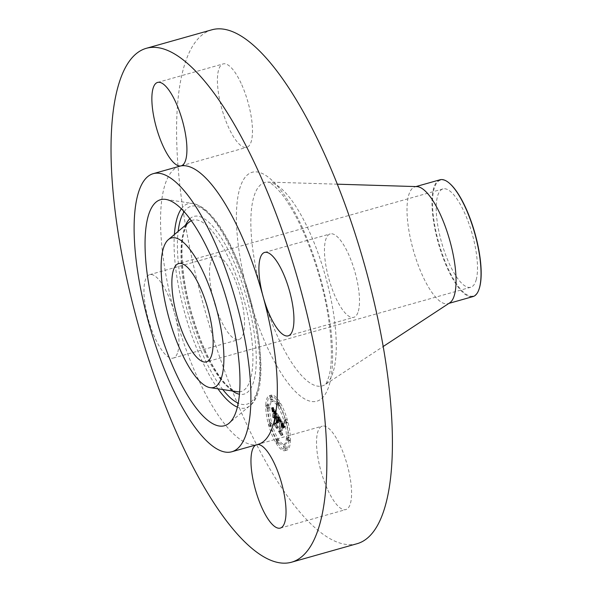 <?xml version="1.0" encoding="UTF-8"?>
<svg xmlns="http://www.w3.org/2000/svg" width="592" height="592" viewBox="0 0 592 592"><rect width="100%" height="100%" fill="white"/><g stroke="black" fill="none" stroke-linecap="round" stroke-linejoin="round"><path stroke-width="0.44" stroke-dasharray="2.96 2.22" d="M327.894 490.154A43.349 13.468 -105.8 0 0 345.832 509.579A43.349 13.468 -105.8 0 0 340.208 445.576A43.349 13.468 -105.8 0 0 322.27 426.151A43.349 13.468 -105.8 0 0 327.894 490.154M257.439 444.525A43.349 13.468 -105.8 0 0 257.061 444.577A43.349 13.468 -105.8 0 0 256.713 444.659A43.349 13.468 -105.8 0 0 256.025 444.918M177.859 351.826A43.349 13.468 -105.8 0 0 174.729 313.804A43.349 13.468 -105.8 0 0 149.687 274.658A43.349 13.468 -105.8 0 0 145.077 280.926A43.349 13.468 -105.8 0 0 151.633 329.722A43.349 13.468 -105.8 0 0 173.241 358.086A43.349 13.468 -105.8 0 0 177.859 351.826M179.687 166.204A144.485 44.888 -105.8 0 0 164.295 187.087A144.485 44.888 -105.8 0 0 174.729 313.804A144.485 44.888 -105.8 0 0 257.061 444.577A144.485 44.888 -105.8 0 0 258.201 444.303M211.951 29.778A267.014 82.954 -105.8 0 0 183.513 68.369A267.014 82.954 -105.8 0 0 223.924 368.964A267.014 82.954 -105.8 0 0 357.05 543.715M358.375 311.074A43.349 13.468 -105.8 0 0 351.811 262.278A43.349 13.468 -105.8 0 0 330.203 233.914A43.349 13.468 -105.8 0 0 325.585 240.174A43.349 13.468 -105.8 0 0 332.142 288.977A43.349 13.468 -105.8 0 0 353.757 317.342A43.349 13.468 -105.8 0 0 358.375 311.074M210.634 262.411A43.349 13.468 -105.8 0 0 217.19 311.214A43.349 13.468 -105.8 0 0 238.805 339.579A43.349 13.468 -105.8 0 0 243.416 333.311A43.349 13.468 -105.8 0 0 236.859 284.515A43.349 13.468 -105.8 0 0 215.244 256.151A43.349 13.468 -105.8 0 0 210.634 262.411M241.107 83.331A43.349 13.468 -105.8 0 0 223.177 63.906A43.349 13.468 -105.8 0 0 228.793 127.916A43.349 13.468 -105.8 0 0 246.731 147.341A43.349 13.468 -105.8 0 0 241.107 83.331M476.175 279.868A51.09 15.873 -105.8 0 0 468.442 222.355A51.09 15.873 -105.8 0 0 442.971 188.915A51.09 15.873 -105.8 0 0 437.532 196.3A51.09 15.873 -105.8 0 0 445.258 253.82A51.09 15.873 -105.8 0 0 470.736 287.253A51.09 15.873 -105.8 0 0 476.175 279.868M479.313 288.334A60.192 18.7 74.2 0 1 461.96 290.731A60.192 18.7 74.2 0 1 433.314 215.673A60.192 18.7 74.2 0 1 449.72 183.513M440.019 179.783A60.687 18.855 -105.8 0 0 433.559 188.552A60.687 18.855 74.2 0 0 437.939 241.773A60.687 18.855 74.2 0 0 461.649 291.257A60.687 18.855 -105.8 0 0 472.993 296.585M416.886 186.613A60.687 18.855 -105.8 0 0 415.044 186.835A60.687 18.855 -105.8 0 0 408.576 195.604A60.687 18.855 -105.8 0 0 417.76 263.921A60.687 18.855 -105.8 0 0 448.018 303.637A60.687 18.855 -105.8 0 0 449.713 302.86M290.42 440.988A28.608 8.887 -105.8 0 0 283.96 410.234A28.608 8.887 -105.8 0 0 271.121 395.145A28.608 8.887 -105.8 0 0 267.369 404.373A28.608 8.887 -105.8 0 0 273.83 435.127A28.608 8.887 -105.8 0 0 286.669 450.209A28.608 8.887 -105.8 0 0 290.42 440.988M265.786 404.817A28.608 8.887 74.2 0 1 269.538 395.597A28.608 8.887 74.2 0 1 282.377 410.685A28.608 8.887 74.2 0 1 288.837 441.44A28.608 8.887 74.2 0 1 285.085 450.66A28.608 8.887 74.2 0 1 272.246 435.571A28.608 8.887 74.2 0 1 265.786 404.817M286.387 437.555A22.54 7 74.2 0 1 283.435 444.821A22.54 7 74.2 0 1 273.319 432.93A22.54 7 74.2 0 1 268.228 408.702A22.54 7 74.2 0 1 271.188 401.435A22.54 7 74.2 0 1 281.296 413.32A22.54 7 74.2 0 1 286.387 437.555M278.773 405.727A1.732 0.54 74.2 0 1 278.543 406.29A1.732 0.54 74.2 0 1 277.766 405.372A1.732 0.54 74.2 0 1 277.374 403.507A1.732 0.54 74.2 0 1 277.604 402.952A1.732 0.54 74.2 0 1 278.381 403.862A1.732 0.54 74.2 0 1 278.773 405.727M267.702 407.873A1.732 0.54 74.2 0 1 267.473 408.428A1.732 0.54 74.2 0 1 266.696 407.518A1.732 0.54 74.2 0 1 266.304 405.653A1.732 0.54 74.2 0 1 266.533 405.091A1.732 0.54 74.2 0 1 267.31 406.008A1.732 0.54 74.2 0 1 267.702 407.873L269.293 407.422A1.732 0.54 -105.8 0 0 268.901 405.557A1.732 0.54 -105.8 0 0 268.117 404.647A1.732 0.54 -105.8 0 0 267.895 405.202A1.732 0.54 -105.8 0 0 268.287 407.067A1.732 0.54 -105.8 0 0 269.064 407.984A1.732 0.54 -105.8 0 0 269.293 407.422M271.262 399.578A1.732 0.54 74.2 0 1 271.032 400.133A1.732 0.54 74.2 0 1 270.255 399.223A1.732 0.54 74.2 0 1 269.863 397.358A1.732 0.54 74.2 0 1 270.093 396.795A1.732 0.54 74.2 0 1 270.87 397.713A1.732 0.54 74.2 0 1 271.262 399.578L272.845 399.126A1.732 0.54 -105.8 0 0 272.453 397.262A1.732 0.54 -105.8 0 0 271.676 396.351A1.732 0.54 -105.8 0 0 271.447 396.906A1.732 0.54 -105.8 0 0 271.839 398.771A1.732 0.54 -105.8 0 0 272.623 399.689A1.732 0.54 -105.8 0 0 272.845 399.126M277.241 442.742A1.732 0.54 74.2 0 1 277.019 443.304A1.732 0.54 74.2 0 1 276.242 442.387A1.732 0.54 74.2 0 1 275.85 440.522A1.732 0.54 74.2 0 1 276.072 439.967A1.732 0.54 74.2 0 1 276.856 440.877A1.732 0.54 74.2 0 1 277.241 442.742M270.181 425.752A1.732 0.54 74.2 0 1 269.952 426.307A1.732 0.54 74.2 0 1 269.175 425.396A1.732 0.54 74.2 0 1 268.783 423.532A1.732 0.54 74.2 0 1 269.012 422.969A1.732 0.54 74.2 0 1 269.789 423.887A1.732 0.54 74.2 0 1 270.181 425.752M286.913 438.383A1.732 0.54 74.2 0 1 287.142 437.828A1.732 0.54 74.2 0 1 287.919 438.739A1.732 0.54 74.2 0 1 288.311 440.603A1.732 0.54 74.2 0 1 288.082 441.166A1.732 0.54 74.2 0 1 287.305 440.248A1.732 0.54 74.2 0 1 286.913 438.383L288.504 437.939A1.732 0.54 -105.8 0 0 288.889 439.804A1.732 0.54 -105.8 0 0 289.673 440.714A1.732 0.54 -105.8 0 0 289.895 440.159A1.732 0.54 -105.8 0 0 289.503 438.295A1.732 0.54 -105.8 0 0 288.726 437.377A1.732 0.54 -105.8 0 0 288.504 437.939M284.434 420.505A1.732 0.54 74.2 0 1 284.663 419.943A1.732 0.54 74.2 0 1 285.44 420.86A1.732 0.54 74.2 0 1 285.832 422.725A1.732 0.54 74.2 0 1 285.603 423.28A1.732 0.54 74.2 0 1 284.826 422.37A1.732 0.54 74.2 0 1 284.434 420.505L286.025 420.054A1.732 0.54 -105.8 0 0 286.417 421.918A1.732 0.54 -105.8 0 0 287.194 422.836A1.732 0.54 -105.8 0 0 287.416 422.274A1.732 0.54 -105.8 0 0 287.031 420.409A1.732 0.54 -105.8 0 0 286.247 419.499A1.732 0.54 -105.8 0 0 286.025 420.054M283.353 446.679A1.732 0.54 74.2 0 1 283.583 446.116A1.732 0.54 74.2 0 1 284.36 447.034A1.732 0.54 74.2 0 1 284.752 448.899A1.732 0.54 74.2 0 1 284.53 449.454A1.732 0.54 74.2 0 1 283.746 448.544A1.732 0.54 74.2 0 1 283.353 446.679M269.811 408.251A22.54 7 -105.8 0 0 274.903 432.486A22.54 7 -105.8 0 0 285.018 444.37A22.54 7 -105.8 0 0 287.978 437.103A22.54 7 -105.8 0 0 282.887 412.876A22.54 7 -105.8 0 0 272.771 400.984A22.54 7 -105.8 0 0 269.811 408.251M279.15 416.479L279.764 420.379L280.445 419.639L281.614 421.26L281.267 431.168L280.63 431.205L282.932 434.868L282.273 432.685L282.643 423.687L284.064 427.69L282.673 423.006L284.027 425.5L284.33 427.801L285.181 426.159L279.15 416.479L277.559 416.931L283.59 426.603L282.747 428.245L282.436 425.951L281.089 423.45L282.48 428.142L281.059 424.131L280.689 433.137L281.348 435.312L279.047 431.657L279.683 431.612L280.023 421.711L278.862 420.091L278.181 420.831L277.796 419.647L277.959 415.828L278.684 415.747L273.452 407.437L274.17 411.462L275.043 411.018L276.967 413.815L276.79 418.048L276.634 413.823L275.28 411.714L274.503 411.418L276.501 413.867L276.36 417.36L274.851 413.342L274.695 417.138L275.606 416.975L276.76 418.81L276.568 423.369L275.879 423.524L278.351 427.446L277.581 424.967L277.737 421.082L278.499 422.644L277.766 420.409L278.699 422.214L278.085 420.187L276.494 420.638L277.115 423.058L276.183 420.86L276.915 423.095L276.153 421.526L275.99 425.419L276.767 427.898L274.288 423.968L274.984 423.82L275.176 419.254L274.022 417.427L273.112 417.582L273.267 413.793L274.769 417.811L274.917 414.319L272.919 411.869L273.534 411.988L275.051 414.274L275.206 418.5L275.376 414.259L273.46 411.47L272.586 411.914L271.869 407.888L277.1 416.191L276.368 416.28L276.494 420.638M278.81 416.546L279.565 420.475L278.936 416.62L277.219 416.997L277.974 420.919L277.219 416.997M280.09 420.091L281.237 421.445L280.867 430.554L279.994 430.983L282.569 435.068L280.282 431.176L281.015 430.865L281.4 421.437L280.386 420.002L278.506 420.542L279.816 421.889L279.424 431.316L278.691 431.627L281.104 435.46L278.41 431.427L279.276 430.998L279.646 421.896L278.506 420.542M273.053 407.385L273.955 411.632L273.149 407.37L271.462 407.829L272.364 412.084L271.462 407.829M274.473 413.075L274.451 417.057L274.473 413.075L272.89 413.527L272.727 417.434L272.89 413.527M275.265 417.242L276.294 418.884L276.138 422.755L275.169 423.317L278.218 427.905L275.458 423.524L276.257 423.065L276.434 418.84L275.421 417.227L273.674 417.686L274.843 419.284L274.673 423.509L273.874 423.968L276.501 428.401L273.578 423.768L274.547 423.199L274.71 419.328L273.674 417.686M278.684 415.747L277.1 416.191M277.959 415.828L276.368 416.28M277.796 419.647L276.212 420.098M277.944 419.92L276.36 420.364M278.203 420.468L276.619 420.912M278.314 420.749L276.73 421.193M278.418 421.03L276.834 421.482M278.506 421.319L276.923 421.77M278.58 421.615L276.997 422.059M278.647 421.911L277.063 422.362M278.699 422.214L277.115 422.658M278.743 422.518L277.16 422.969M278.699 422.607L277.115 423.058M278.64 422.362L277.049 422.814M278.573 422.133L276.982 422.584M278.499 421.911L276.915 422.362M278.425 421.696L276.841 422.148M278.351 421.497L276.76 421.948M278.27 421.304L276.686 421.756M278.188 421.119L276.597 421.571M278.099 420.949L276.516 421.393M278.011 420.786L276.427 421.23M277.922 420.631L276.331 421.082M277.84 420.52L276.257 420.964M277.766 420.409L276.183 420.86M277.752 420.838L276.161 421.282M277.84 420.993L276.257 421.437M277.937 421.156L276.346 421.6M278.018 421.319L276.434 421.77M278.099 421.497L276.516 421.941M278.181 421.674L276.59 422.118M278.255 421.852L276.664 422.303M278.321 422.044L276.738 422.496M278.388 422.237L276.797 422.688M278.447 422.436L276.856 422.888M278.499 422.644L276.915 423.095M278.395 422.681L276.812 423.132M278.344 422.488L276.753 422.94M278.284 422.303L276.701 422.747M278.225 422.126L276.642 422.57M278.159 421.955L276.575 422.399M278.099 421.785L276.508 422.237M278.033 421.63L276.442 422.081M277.959 421.482L276.375 421.933M277.892 421.341L276.301 421.785M277.818 421.208L276.227 421.652M277.737 421.082L276.153 421.526M277.581 424.967L275.99 425.419M278.351 427.446L276.767 427.898M275.879 423.524L274.288 423.968M276.568 423.369L274.984 423.82M276.76 418.81L275.176 419.254M275.606 416.975L274.022 417.427M274.695 417.138L273.112 417.582M274.851 413.342L273.267 413.793M275.598 416.154L274.007 416.598M276.36 417.36L274.769 417.811M276.501 413.867L274.917 414.319M276.375 413.653L274.792 414.104M276.264 413.46L274.673 413.904M276.153 413.275L274.57 413.727M276.057 413.112L274.466 413.564M275.961 412.964L274.377 413.416M275.85 412.779L274.259 413.231M275.731 412.609L274.148 413.053M275.628 412.446L274.044 412.898M275.532 412.306L273.941 412.75M275.435 412.173L273.852 412.617M275.347 412.047L273.763 412.498M275.273 411.943L273.682 412.387M275.191 411.847L273.608 412.291M275.065 411.699L273.482 412.143M274.947 411.588L273.363 412.032M274.836 411.499L273.245 411.951M274.718 411.447L273.134 411.891M274.614 411.418L273.023 411.869M274.503 411.418L272.919 411.869M274.57 411.329L272.986 411.78M274.651 411.285L273.067 411.736M274.747 411.285L273.164 411.736M274.858 411.329L273.275 411.773M274.984 411.41L273.4 411.862M275.125 411.544L273.534 411.988M275.28 411.714L273.689 412.165M275.443 411.936L273.859 412.38M275.628 412.195L274.044 412.646M275.828 412.498L274.244 412.95M276.235 413.157L274.651 413.608M276.368 413.371L274.777 413.823M276.634 413.823L275.051 414.274M276.486 417.56L274.895 418.011M276.79 418.048L275.206 418.5M276.967 413.815L275.376 414.259M276.782 413.527L275.191 413.978M276.286 412.757L274.703 413.209M276.005 412.298L274.414 412.742M275.85 412.062L274.266 412.506M275.709 411.847L274.126 412.298M275.576 411.655L273.992 412.106M275.458 411.484L273.867 411.936M275.339 411.336L273.756 411.788M275.236 411.211L273.645 411.662M275.132 411.107L273.548 411.551M275.043 411.018L273.46 411.47M274.962 410.959L273.378 411.403M274.895 410.915L273.304 411.366M274.821 410.892L273.238 411.344M274.755 410.892L273.171 411.336M274.688 410.9L273.097 411.351M274.614 410.929L273.03 411.381M274.54 410.974L272.956 411.425M274.466 411.04L272.882 411.492M274.392 411.122L272.808 411.566M274.318 411.218L272.734 411.669M274.244 411.336L272.66 411.78M274.17 411.462L272.586 411.914M274.007 410.308L272.424 410.752M273.985 410.108L272.394 410.559M273.955 409.923L272.364 410.374M273.926 409.753L272.342 410.204M273.874 409.449L272.29 409.893M273.83 409.183L272.239 409.627M273.77 408.88L272.179 409.324M273.733 408.709L272.15 409.153M273.696 408.524L272.113 408.976M273.652 408.332L272.068 408.783M273.452 407.437L271.869 407.888M285.181 426.159L283.59 426.603M279.69 419.735L278.107 420.187L277.559 416.931M285.078 426.321L283.494 426.773M284.981 426.492L283.398 426.936M284.893 426.662L283.302 427.106M284.804 426.832L283.22 427.276M284.722 427.002L283.139 427.454M284.648 427.18L283.057 427.624M284.574 427.357L282.991 427.801M284.508 427.535L282.924 427.979M284.449 427.713L282.865 428.164M284.33 427.801L282.747 428.245M284.33 427.565L282.747 428.016M284.33 427.335L282.739 427.787M284.315 427.113L282.732 427.565M284.301 426.899L282.717 427.343M284.278 426.684L282.695 427.128M284.249 426.477L282.665 426.921M284.219 426.27L282.628 426.721M284.175 426.07L282.591 426.521M284.13 425.877L282.547 426.329M284.079 425.692L282.495 426.136M284.027 425.5L282.436 425.951M283.96 425.315L282.369 425.759M283.886 425.123L282.303 425.574M283.805 424.93L282.221 425.374M283.716 424.738L282.132 425.182M283.62 424.538L282.036 424.982M283.516 424.338L281.933 424.782M283.405 424.138L281.822 424.582M283.287 423.931L281.703 424.383M283.161 423.724L281.577 424.175M283.072 423.583L281.481 424.027M282.976 423.435L281.385 423.879M282.872 423.287L281.289 423.739M282.776 423.147L281.193 423.598M282.673 423.006L281.089 423.45M282.71 423.539L281.126 423.983M283.013 424.005L281.429 424.457M283.124 424.19L281.54 424.634M283.228 424.368L281.644 424.819M283.324 424.545L281.74 424.997M283.42 424.723L281.829 425.167M283.501 424.893L281.918 425.345M283.575 425.063L281.992 425.515M283.649 425.234L282.066 425.685M283.709 425.404L282.125 425.848M283.768 425.567L282.184 426.018M283.864 425.9L282.28 426.344M283.901 426.07L282.317 426.521M283.938 426.247L282.354 426.699M283.968 426.432L282.384 426.884M283.997 426.625L282.406 427.076M284.019 426.825L282.428 427.276M284.034 427.032L282.451 427.483M284.049 427.246L282.465 427.69M284.056 427.468L282.473 427.912M284.064 427.69L282.48 428.142M283.931 427.483L282.347 427.927M283.931 427.291L282.34 427.735M283.923 427.098L282.34 427.55M283.916 426.913L282.325 427.365M283.901 426.736L282.31 427.187M283.879 426.566L282.295 427.01M283.827 426.233L282.243 426.684M283.768 425.929L282.177 426.373M283.679 425.641L282.095 426.085M283.575 425.345L281.992 425.789M283.509 425.189L281.925 425.641M283.442 425.041L281.859 425.485M283.368 424.886L281.785 425.33M283.287 424.73L281.703 425.174M283.198 424.568L281.614 425.019M283.102 424.405L281.518 424.856M283.006 424.242L281.415 424.693M282.643 423.687L281.059 424.131M282.273 432.685L280.689 433.137M282.932 434.868L281.348 435.312M280.63 431.205L279.047 431.657M281.267 431.168L279.683 431.612M281.614 421.26L280.023 421.711M281.518 421.104L279.935 421.556M281.429 420.949L279.846 421.4M281.341 420.801L279.757 421.245M281.252 420.653L279.668 421.097M281.163 420.505L279.572 420.956M281.052 420.342L279.468 420.786M280.948 420.187L279.365 420.638M280.852 420.054L279.269 420.505M280.763 419.935L279.172 420.387M280.675 419.839L279.084 420.29M280.593 419.758L279.002 420.202M280.519 419.691L278.928 420.142M280.445 419.639L278.862 420.091M280.379 419.61L278.795 420.061M280.319 419.595L278.736 420.046M280.268 419.602L278.677 420.046M280.208 419.617L278.625 420.068M280.157 419.654L278.573 420.098M280.105 419.706L278.521 420.15M280.06 419.772L278.469 420.224M280.009 419.861L278.425 420.305M279.964 419.957L278.381 420.409M279.927 420.083L278.336 420.527M279.883 420.216L278.299 420.66M279.846 420.364L278.262 420.816M279.764 420.379L278.181 420.831M279.742 420.165L278.159 420.609M279.72 419.95L278.129 420.394M279.668 419.536L278.077 419.98M279.639 419.336L278.055 419.78M279.616 419.143L278.025 419.587M279.587 418.951L277.996 419.402M279.557 418.766L277.974 419.217M279.528 418.588L277.944 419.04M279.498 418.411L277.914 418.862M279.18 416.672L277.596 417.116M274.607 413.149L273.023 413.593M274.451 417.057L272.86 417.508M274.311 416.983L272.727 417.434M278.936 416.62L277.352 417.064M279.002 416.886L277.411 417.338M279.061 417.182L277.478 417.626M279.128 417.493L277.537 417.945M279.187 417.834L277.604 418.285M279.246 418.196L277.663 418.648M279.313 418.588L277.722 419.032M279.372 418.995L277.789 419.447M279.431 419.432L277.848 419.876M279.491 419.891L277.907 420.335M279.565 420.475L277.974 420.919M279.431 420.35L277.84 420.794M279.365 419.869L277.781 420.313M279.306 419.41L277.722 419.861M279.246 418.973L277.655 419.425M279.18 418.559L277.596 419.01M279.121 418.174L277.53 418.618M279.054 417.804L277.47 418.248M278.995 417.456L277.411 417.9M278.928 417.131L277.345 417.575M278.869 416.827L277.285 417.271M273.149 407.37L271.558 407.821M273.275 407.873L271.691 408.317M273.393 408.354L271.809 408.806M273.504 408.82L271.913 409.272M273.6 409.272L272.017 409.716M273.682 409.708L272.098 410.152M273.763 410.123L272.172 410.574M273.822 410.522L272.239 410.974M273.881 410.907L272.29 411.359M273.918 411.277L272.335 411.729M273.955 411.632L272.364 412.084M273.844 411.588L272.253 412.039M273.807 411.27L272.224 411.721M273.77 410.929L272.179 411.373M273.711 410.559L272.128 411.011M273.652 410.175L272.061 410.619M273.578 409.76L271.987 410.212M273.489 409.331L271.906 409.775M273.4 408.88L271.809 409.324M273.289 408.399L271.706 408.85M273.178 407.903L271.587 408.347M280.12 420.054L278.536 420.498M280.179 419.987L278.588 420.438M280.238 419.957L278.654 420.409M280.312 419.965L278.728 420.416M280.386 420.002L278.802 420.453M280.475 420.083L278.891 420.527M280.578 420.202L278.995 420.646M280.712 420.372L279.121 420.816M280.786 420.468L279.195 420.919M280.86 420.586L279.276 421.03M280.948 420.712L279.357 421.156M281.037 420.845L279.446 421.297M281.126 421.001L279.542 421.445M281.4 421.437L279.816 421.889M281.015 430.865L279.424 431.316M280.282 431.176L278.691 431.627M282.695 435.009L281.104 435.46M282.569 435.068L280.978 435.52M279.994 430.983L278.41 431.427M280.867 430.554L279.276 430.998M281.237 421.445L279.646 421.896M281.163 421.319L279.572 421.763M281.089 421.193L279.505 421.645M281.015 421.082L279.431 421.526M280.919 420.927L279.328 421.371M280.815 420.779L279.232 421.223M280.719 420.646L279.128 421.097M280.623 420.527L279.032 420.979M280.527 420.424L278.943 420.868M280.438 420.327L278.847 420.779M280.349 420.253L278.758 420.697M280.26 420.187L278.677 420.631M280.179 420.135L278.588 420.579M275.421 417.227L273.83 417.678M276.434 418.84L274.843 419.284M276.257 423.065L274.673 423.509M275.458 423.524L273.874 423.968M278.218 427.905L276.634 428.356M278.085 427.949L276.501 428.401M275.169 423.317L273.578 423.768M276.138 422.755L274.547 423.199M276.294 418.884L274.71 419.328M278.958 403.063A1.732 0.54 -105.8 0 0 279.35 404.928A1.732 0.54 -105.8 0 0 280.127 405.838A1.732 0.54 -105.8 0 0 280.356 405.283A1.732 0.54 -105.8 0 0 279.964 403.418A1.732 0.54 -105.8 0 0 279.187 402.501A1.732 0.54 -105.8 0 0 278.958 403.063M277.433 440.078A1.732 0.54 -105.8 0 0 277.826 441.943A1.732 0.54 -105.8 0 0 278.603 442.853A1.732 0.54 -105.8 0 0 278.832 442.298A1.732 0.54 -105.8 0 0 278.44 440.433A1.732 0.54 -105.8 0 0 277.663 439.516A1.732 0.54 -105.8 0 0 277.433 440.078M270.374 423.08A1.732 0.54 -105.8 0 0 270.766 424.945A1.732 0.54 -105.8 0 0 271.543 425.863A1.732 0.54 -105.8 0 0 271.765 425.3A1.732 0.54 -105.8 0 0 271.373 423.435A1.732 0.54 -105.8 0 0 270.596 422.525A1.732 0.54 -105.8 0 0 270.374 423.08M286.343 448.447A1.732 0.54 -105.8 0 0 285.951 446.583A1.732 0.54 -105.8 0 0 285.174 445.672A1.732 0.54 -105.8 0 0 284.944 446.227A1.732 0.54 -105.8 0 0 285.337 448.092A1.732 0.54 -105.8 0 0 286.114 449.01A1.732 0.54 -105.8 0 0 286.343 448.447M217.937 388.818A106.101 32.96 74.2 0 1 174.381 234.558M181.374 208.813A106.101 32.96 74.2 0 1 192.8 203.456A106.101 32.96 74.2 0 1 207.947 213.024A106.101 32.96 74.2 0 1 253.62 316.661A106.101 32.96 74.2 0 1 249.898 405.698A106.101 32.96 74.2 0 1 237.355 407.111M222.799 389.543A102.801 31.938 74.2 0 1 178.148 231.398M184.149 211.721A102.801 31.938 74.2 0 1 210.227 215.347A102.801 31.938 74.2 0 1 258.001 334.917A102.801 31.938 74.2 0 1 238.206 403.174M189.862 218.714A92.315 28.682 74.2 0 1 211.115 224.516A92.315 28.682 74.2 0 1 253.354 327.657A92.315 28.682 74.2 0 1 239.412 394.228M232.478 390.994A92.315 28.682 74.2 0 1 226.773 385.991A92.315 28.682 74.2 0 1 189.425 305.931A92.315 28.682 74.2 0 1 185.636 225.101M191.312 220.705A89.015 27.654 74.2 0 1 209.398 227.964A89.015 27.654 74.2 0 1 249.38 323.202A89.015 27.654 74.2 0 1 239.612 391.771M237.207 391.697A89.015 27.654 74.2 0 1 224.494 383.675A89.015 27.654 74.2 0 1 186.177 296.718A89.015 27.654 74.2 0 1 189.299 222.022C187.094 221.756 181.737 235.882 182.025 248.07C181.552 266.296 184.571 287.431 191.083 311.459C200.851 345.151 212.513 369.475 226.077 384.43C231.287 389.388 235.002 391.815 237.207 391.697M333.533 370.629A105.702 32.841 -105.8 0 0 319.236 256.403A105.702 32.841 -105.8 0 0 268.058 182.077A105.702 32.841 -105.8 0 0 253.583 197.743A105.702 32.841 -105.8 0 0 271.336 321.426A105.702 32.841 -105.8 0 0 325.23 384.556A105.702 32.841 -105.8 0 0 333.533 370.629M329.507 384.06A118.992 36.97 -105.8 0 0 301.409 225.559A118.992 36.97 -105.8 0 0 239.501 189.433A118.992 36.97 -105.8 0 0 267.599 347.933A118.992 36.97 -105.8 0 0 329.507 384.06M275.968 412.72L274.385 413.172M276.101 412.942L274.518 413.386M276.494 413.586L274.903 414.03M274.133 411.218L272.549 411.669M274.103 410.974L272.52 411.418M274.074 410.737L272.483 411.188M274.037 410.515L272.453 410.966M273.608 408.125L272.024 408.576M273.563 407.91L271.972 408.354M273.511 407.681L271.92 408.125M267.895 405.202L266.304 405.653M271.447 396.906L269.863 397.358M289.895 440.159L288.311 440.603M287.416 422.274L285.832 422.725M280.268 528.094L345.832 509.579M256.713 444.659L322.27 426.151M264.646 252.421L330.203 233.914M288.2 335.849L353.757 317.342M173.241 358.086L238.805 339.579M149.687 274.658L215.244 256.151M157.62 82.421L223.177 63.906M181.174 165.849L246.731 147.341M165.782 199.415L192.8 203.456C199.63 205.239 205.202 208.687 209.531 213.786C246.753 249.802 278.484 385.695 249.898 405.698L228.986 423.273M442.971 188.915L178.629 263.551M470.736 287.253L206.393 361.89M415.924 186.584L415.044 186.835M337.329 184.186L268.058 182.077L269.545 182.639C273.622 184.504 281.104 192.37 285.758 199.519C298.753 218.677 309.934 244.333 319.303 276.479C331.024 316.528 334.243 359.1 328.819 376.786C326.621 382.735 325.415 385.333 325.2 384.571L383.165 346.527M448.906 303.385L448.018 303.637M271.121 395.145L269.538 395.597M286.669 450.209L285.085 450.66M285.018 444.37L283.435 444.821M272.771 400.984L271.188 401.435M280.127 405.838L278.543 406.29M279.187 402.501L277.604 402.952M269.064 407.984L267.473 408.428M268.117 404.647L266.533 405.091M272.623 399.689L271.032 400.133M271.676 396.351L270.093 396.795M278.603 442.853L277.019 443.304M277.663 439.516L276.072 439.967M271.543 425.863L269.952 426.307M270.596 422.525L269.012 422.969M288.726 437.377L287.142 437.828M289.673 440.714L288.082 441.166M286.247 419.499L284.663 419.943M287.194 422.836L285.603 423.28M285.174 445.672L283.583 446.116M286.114 449.01L284.53 449.454"/><path stroke-width="0.89" d="M256.025 444.918A43.349 13.468 -105.8 0 0 262.337 508.669A43.349 13.468 -105.8 0 0 280.268 528.094A43.349 13.468 -105.8 0 0 274.651 464.084A43.349 13.468 -105.8 0 0 257.439 444.525M117.956 86.883A267.014 82.954 -105.8 0 0 158.367 387.479A267.014 82.954 -105.8 0 0 291.493 562.222A267.014 82.954 -105.8 0 0 319.932 523.631A267.014 82.954 -105.8 0 0 279.52 223.036A267.014 82.954 -105.8 0 0 146.394 48.285A267.014 82.954 -105.8 0 0 117.956 86.883M260.029 258.689A43.349 13.468 -105.8 0 0 263.159 296.703A43.349 13.468 -105.8 0 0 288.2 335.849A43.349 13.468 -105.8 0 0 292.818 329.589A43.349 13.468 -105.8 0 0 286.254 280.786A43.349 13.468 -105.8 0 0 264.646 252.421A43.349 13.468 -105.8 0 0 260.029 258.689M163.237 146.424A43.349 13.468 -105.8 0 0 180.826 165.93A43.349 13.468 -105.8 0 0 181.174 165.849A43.349 13.468 -105.8 0 0 175.55 101.846A43.349 13.468 -105.8 0 0 157.62 82.421A43.349 13.468 -105.8 0 0 163.237 146.424M231.768 451.77L258.201 444.303A144.485 44.888 -105.8 0 0 273.593 423.421A144.485 44.888 -105.8 0 0 263.159 296.703A144.485 44.888 -105.8 0 0 180.826 165.93A144.485 44.888 -105.8 0 0 179.687 166.204L153.254 173.663A144.485 44.888 -105.8 0 0 137.862 194.553A144.485 44.888 -105.8 0 0 159.729 357.213A144.485 44.888 -105.8 0 0 231.768 451.77A144.485 44.888 -105.8 0 0 247.153 430.887A144.485 44.888 -105.8 0 0 225.293 268.228A144.485 44.888 -105.8 0 0 153.254 173.663M291.493 562.222L357.05 543.715A267.014 82.954 -105.8 0 0 385.488 505.117A267.014 82.954 -105.8 0 0 345.077 204.521A267.014 82.954 -105.8 0 0 211.951 29.778L146.394 48.285M182.551 210.005A117.438 36.489 -105.8 0 0 165.782 199.415A117.438 36.489 -105.8 0 0 148.903 285.174A117.438 36.489 -105.8 0 0 202.471 415.429A117.438 36.489 -105.8 0 0 228.986 423.273A117.438 36.489 -105.8 0 0 233.1 324.719A117.438 36.489 -105.8 0 0 182.551 210.005M199.097 380.656A77.678 24.131 -105.8 0 0 210.19 387.656A77.678 24.131 -105.8 0 0 221.356 330.935A77.678 24.131 -105.8 0 0 185.925 244.785A77.678 24.131 -105.8 0 0 168.387 239.597A77.678 24.131 -105.8 0 0 165.664 304.776A77.678 24.131 -105.8 0 0 199.097 380.656M211.832 354.504A51.09 15.873 -105.8 0 0 204.099 296.984A51.09 15.873 -105.8 0 0 178.629 263.551A51.09 15.873 -105.8 0 0 173.19 270.936A51.09 15.873 -105.8 0 0 180.923 328.449A51.09 15.873 -105.8 0 0 206.393 361.89A51.09 15.873 -105.8 0 0 211.832 354.504M449.321 183.165L449.72 183.513A60.192 18.7 74.2 0 1 451.748 185.444A60.192 18.7 74.2 0 1 475.539 235.505A60.192 18.7 74.2 0 1 479.313 288.334L479.15 288.837A60.687 18.855 -105.8 0 0 479.461 287.816A60.687 18.855 74.2 0 0 475.08 234.587A60.687 18.855 74.2 0 0 451.363 185.111A60.687 18.855 -105.8 0 0 449.321 183.165A60.687 18.855 -105.8 0 0 440.019 179.783L415.924 186.584M383.165 346.527L449.713 302.86A60.687 18.855 -105.8 0 0 454.478 294.868A60.687 18.855 -105.8 0 0 446.272 229.282A60.687 18.855 -105.8 0 0 416.886 186.613L337.329 184.186M448.906 303.385L472.993 296.585A60.687 18.855 -105.8 0 0 479.15 288.837M237.355 407.111A106.101 32.96 74.2 0 1 225.944 398.616A106.101 32.96 74.2 0 1 217.937 388.818M174.381 234.558A106.101 32.96 74.2 0 1 181.374 208.813M238.206 403.174A102.801 31.938 74.2 0 1 227.661 395.167A102.801 31.938 74.2 0 1 222.799 389.543M178.148 231.398A102.801 31.938 74.2 0 1 184.149 211.721M239.412 394.228A92.315 28.682 74.2 0 1 232.478 390.994M185.636 225.101A92.315 28.682 74.2 0 1 189.862 218.714M239.612 391.771A89.015 27.654 74.2 0 1 237.207 391.697L210.19 387.656M168.387 239.597L189.299 222.022A89.015 27.654 74.2 0 1 191.312 220.705"/></g></svg>
